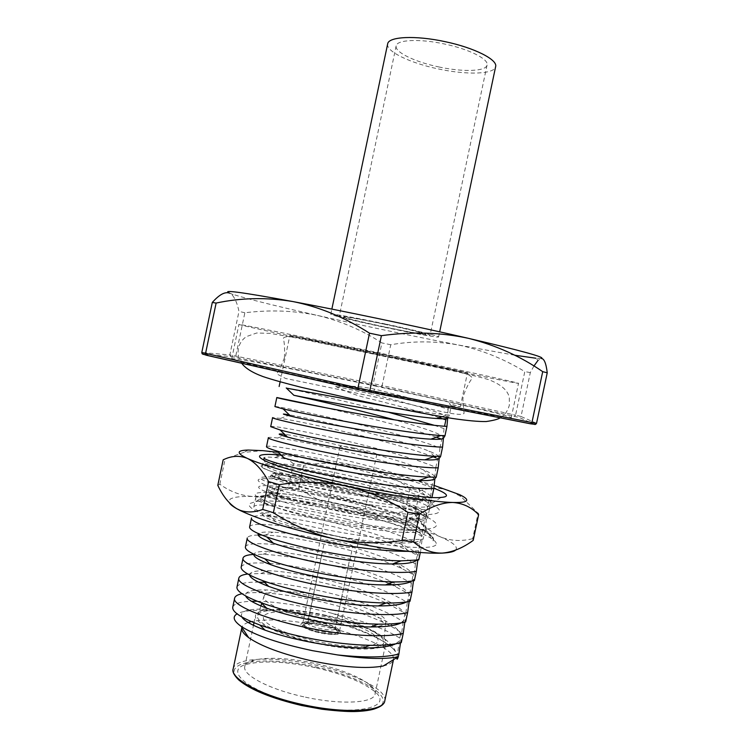 <?xml version="1.0" encoding="UTF-8"?>
<svg xmlns="http://www.w3.org/2000/svg" width="749" height="749" viewBox="0 0 749 749"><rect width="100%" height="100%" fill="white"/><g stroke="black" fill="none" stroke-linecap="round" stroke-linejoin="round"><path stroke-width="0.56" stroke-dasharray="3.75 2.81" d="M383.226 666.011C389.452 664.616 392.869 662.5 393.478 659.682M393.525 659.401C395.275 649.832 361.823 634.731 323.971 626.623C292.578 620.013 268.329 618.337 251.205 621.586M396.97 657.191L399.797 638.101C384.789 628.692 362.226 620.434 332.116 613.328C363.864 624.029 391.334 639.234 395.5 651.658C391.942 646.546 384.237 641.256 372.365 635.77C358.996 629.656 343.407 624.376 325.581 619.938C301.098 613.965 279.508 610.781 260.821 610.379C249.417 610.285 241.515 611.437 237.124 613.824M286.436 388.141C299.722 390.866 336.601 399.301 370.53 407.718L388.544 412.278M434.28 425.292L444.045 428.606L444.541 426.247M439.195 417.642C421.575 412.09 399.273 405.986 372.3 399.329C359.286 396.539 347.077 392.261 335.664 386.475C348.5 385.51 361.43 386.39 374.453 389.115C403.262 396.165 434.514 404.675 448.127 409.254L449.325 403.58L451.301 405.799L449.353 415.04L446.863 414.834C434.804 413.748 416.257 411.173 391.212 407.128M375.343 352.573L467.507 372.665L381.597 355.213L289.91 335.234L375.343 352.573M451.301 405.799L460.289 406.847L449.325 403.58M383.076 355.841C311.518 340.786 238.781 325.01 238.931 324.42C236.59 323.428 296.426 335.505 373.18 351.665C454.269 368.714 521.604 383.46 518.514 383.338C518.43 383.909 451.591 370.278 383.076 355.841M376.644 386.334C305.124 371.176 232.05 357.114 231.703 358.883C228.96 359.792 288.356 373.882 365.091 390.089C446.123 407.278 513.889 419.927 511.221 417.792C511.614 416.116 445.149 400.79 376.644 386.334M514.61 355.204L458.238 344.961C435.244 340.935 412.746 340.879 390.744 344.765L382.149 385.548L373.302 383.685L373.339 385.005L519.432 417.539L534 424.187M541.237 358.462L535.909 358.228L537.997 360.428L541.237 358.462M274.911 406.585C274.611 405.658 320.628 414.759 366.617 426.321C395.416 433.381 426.527 442.509 439.953 447.968L441.798 439.232L441.33 439.054M436.227 437.201C418.719 431.227 396.099 424.795 368.386 417.933L325.328 407.653M270.689 426.658C270.576 424.87 316.724 433.325 362.694 444.925C391.493 451.984 422.539 461.421 435.862 467.32L437.706 458.585L435.965 457.873M433.203 456.796C415.826 450.364 392.916 443.614 364.463 436.527C330.936 428.156 294.226 420.339 280.538 418.391L272.599 417.605M266.475 446.732C266.541 444.073 312.81 451.881 358.771 463.509C387.57 470.578 418.541 480.324 431.78 486.663L433.624 477.937L430.478 476.57C413.317 469.642 390.014 462.498 360.541 455.12C327.996 446.975 291.96 439.597 277.654 438.006C271.737 437.257 268.648 437.144 268.376 437.669M431.967 497.336L431.855 497.87C418.204 498.946 380.735 495.07 346.637 488.769C298.879 480.315 259.669 469.342 262.253 466.796C262.496 463.266 308.906 470.438 354.857 482.103C383.647 489.172 414.553 499.237 427.698 506.006L429.542 497.28L424.908 495.164C407.69 487.964 384.93 480.811 356.627 473.714C325.075 465.784 289.76 458.837 274.883 457.555C268.105 456.862 264.528 456.918 264.163 457.742M347.021 519.272C375.801 526.35 406.576 537.024 419.524 544.682L421.369 535.956C408.374 528.504 377.571 517.962 348.791 510.884C302.868 499.171 256.252 493.001 255.727 497.851C252.909 501.521 291.876 513.627 339.615 522.109C373.695 528.466 411.285 531.743 425.086 529.908L423.11 539.252L408.168 539.832C388.3 539.374 364.772 536.705 337.574 531.818C308.925 526.519 286.127 521.023 269.172 515.321C258.723 511.614 253.611 508.814 253.827 506.904C254.435 501.661 301.098 507.541 347.021 519.272M249.614 526.95C250.4 520.845 297.194 526.079 343.108 537.848C371.888 544.926 402.588 555.917 415.442 564.016L417.287 555.29L407.699 550.328C390.66 542.679 369.716 535.722 344.877 529.468C316.396 522.24 283.684 516.426 267.318 515.808C257.581 515.312 252.31 516.014 251.514 517.905M245.4 546.995C246.365 540.029 293.299 544.617 339.194 556.423C367.965 563.501 398.599 574.801 411.36 583.34L413.205 574.614L401.792 568.519C384.92 560.832 364.651 554.007 340.964 548.043C313.522 541.059 281.886 535.591 265.071 535.104L261.663 535.02M258.143 535.039C251.467 535.207 247.853 536.172 247.301 537.951M269.537 563.398C289.02 565.027 310.938 568.894 335.28 574.989C364.051 582.076 394.611 593.685 407.278 602.664L409.123 593.938L391.924 584.838M389.096 583.611C373.479 577.067 356.121 571.403 337.05 566.609C307.689 559.334 282.963 555.243 262.862 554.335L254.173 554.4M241.187 567.03C242.807 563.594 251.383 562.33 266.925 563.22M264.5 582.329C284.18 583.574 306.472 587.319 331.367 593.554C360.129 600.642 390.632 612.57 403.205 621.979L405.04 613.262L389.639 604.583C373.339 597.037 354.502 590.568 333.136 585.175C305.03 578.191 280.922 574.296 260.783 573.509L247.807 574.006M236.974 587.066C238.379 583.621 245.56 581.973 258.499 582.132M257.197 601.25C277.289 601.812 300.714 605.435 327.453 612.12L332.116 613.328M399.797 638.101L400.968 632.577C396.605 629.338 390.753 625.967 383.394 622.456C367.469 615.079 349.418 608.843 329.223 603.741C302.39 597.037 278.937 593.339 258.864 592.646C252.001 592.515 246.412 592.88 242.086 593.742M232.761 607.102C234.025 603.591 240.289 601.653 251.552 601.297M315.16 667.631C286.755 661.629 264.388 660.412 248.069 663.979C221.236 669.615 249.239 693.134 301.978 704.425C356.833 717.027 396.624 707.047 373.133 690.335C360.737 681.187 341.413 673.613 315.16 667.631M303.822 696.813C269.031 689.286 242.086 674.896 244.801 666.498C245.485 663.661 248.546 661.526 253.986 660.094C268.938 656.882 289.554 658.043 315.816 663.586C340.093 669.119 357.91 676.057 369.276 684.389C373.685 687.9 375.623 691.084 375.099 693.958C374.285 703.236 340.364 705.118 303.822 696.813M325.984 615.341C291.473 607.608 256.795 607.224 255.521 615.509C253.096 622.531 280.341 635.592 315.142 643.082C351.721 651.302 385.351 650.806 385.866 642.979C387.907 635.255 359.014 622.41 325.984 615.341M325.824 615.753C293.393 608.497 260.68 607.879 257.871 615.275C253.864 621.932 280.538 635.096 315.338 642.576C351.861 650.797 384.977 649.954 383.816 641.818C384.162 634.291 356.814 622.4 325.824 615.753M329.635 597.327C298.224 590.334 266.691 589.323 264.154 595.932C260.465 601.868 286.361 614.049 319.926 621.258C355.148 629.132 387.036 628.888 385.866 621.586C386.156 614.845 359.651 603.76 329.635 597.327M248.181 622.456C244.605 623.711 242.507 625.378 241.89 627.447M395.5 651.658C391.736 646.35 383.788 640.826 371.654 635.096C341.141 620.565 293.683 610.07 264.172 609.152C247.086 608.843 239.633 611.437 241.815 616.942M395.725 643.822L400.902 639.59L401.277 642.623M400.5 642.829L400.902 639.59M404.834 622.147L405.153 619.489L405.649 621.96M403.205 621.979L401.324 635.292L400.968 632.577M401.324 635.292C399.292 629.581 391.465 623.524 377.824 617.12C346.806 602.243 295.78 590.924 266.213 589.959C251.542 589.622 244.68 591.607 245.625 595.914M401.239 622.831L405.153 619.489M409.16 601.466L409.403 599.378L410.012 601.288M407.278 602.664L405.509 615.463L405.04 613.262M405.509 615.463C403.533 610.341 396.324 604.874 383.863 599.041C352.507 583.958 297.84 571.777 268.414 570.729C256.018 570.364 249.754 571.796 249.614 575.007M406.613 601.896L409.403 599.378M413.485 580.765L413.645 579.267L414.375 580.615M411.36 583.34L409.703 595.624L409.123 593.938M409.703 595.624C407.784 591.064 401.146 586.149 389.789 580.868C358.247 565.701 299.853 552.64 270.745 551.461C260.54 551.067 254.913 552.004 253.845 554.251M411.847 581.018L413.645 579.267M417.802 560.065L417.895 559.147L418.747 559.934M415.442 564.016L413.897 575.784L413.205 574.614M413.897 575.784C412.025 571.749 405.939 567.349 395.622 562.602C364.005 547.472 301.791 533.485 273.179 532.136C265.109 531.743 260.193 532.249 258.424 533.644M416.931 560.177L417.895 559.147M408.364 551.367L420.713 550.599L420.32 552.481M420.713 550.599L422.146 539.027L423.11 539.252M419.524 544.682L418.082 555.936L417.287 555.29M418.082 555.936C416.275 552.388 410.705 548.493 401.361 544.242C369.781 529.271 303.598 514.32 275.66 512.756C257.937 511.998 258.012 514.994 275.885 521.753C302.39 530.994 365.203 543.072 399.348 543.053C412.306 543.194 419.908 541.855 422.146 539.027M426.396 518.898L415.068 518.86C377.646 518.505 300.911 503.721 271.69 493.806C243.884 484.444 263.086 482.843 305.002 490.604C346.675 498.179 401.389 513.411 423.606 525.349L422.277 536.087C417.717 526.397 365.137 509.236 321.405 500.257C275.669 490.52 251.074 491.147 278.6 500.416C304.534 509.18 372.122 522.081 405.986 522.175C417.539 522.371 424.346 521.276 426.396 518.898L425.086 529.908M427.698 506.006L426.471 516.23L425.451 516.623L419.253 513.655C384.537 497.785 302.493 479.248 272.233 477.038C249.258 476.046 259.837 481.167 303.982 492.402C346.581 502.532 408.43 511.164 429.458 509.217L430.647 498.768L431.855 497.87M426.471 516.23C424.795 513.561 420.17 510.565 412.596 507.251C381.456 492.982 307.296 476.036 280.997 473.827C257.965 471.477 275.997 479.866 325.338 489.752C353.425 495.389 379.509 499.124 403.599 500.969C418.691 501.802 427.707 501.062 430.647 498.768M431.78 486.663L430.666 496.372L429.542 497.28M430.666 496.372C429.074 494.087 424.88 491.503 418.092 488.62C387.364 474.894 309.168 456.927 283.852 454.269C271.868 452.967 272.056 454.231 284.405 458.079M435.862 467.32L434.86 476.504L433.624 477.937M434.86 476.504C433.353 474.594 429.58 472.385 423.531 469.895C393.328 456.834 311.041 437.819 286.811 434.654L284.676 434.364M439.953 447.968L439.054 456.637L437.706 458.585M439.054 456.637C437.65 455.064 434.261 453.211 428.896 451.076C399.357 438.82 312.913 418.738 289.872 414.974L289.367 414.89M383.385 324.017C360.475 319.214 341.928 315.994 343.641 317.052C345.017 318.044 364.744 322.744 385.875 327.173C407.007 331.601 425.75 334.962 425.807 334.269C426.2 333.651 406.286 328.811 383.385 324.017M533.915 366.027L530.311 372.599L521.023 416.481L515.574 415.171L524.796 371.588C503.216 358.546 481.027 349.671 458.238 344.961C411.941 335.955 365.212 326.152 318.063 315.563C276.353 306.144 248.05 299.104 233.145 294.432L229.522 293.121L232.068 294.891C235.064 298.214 237.367 303.719 238.978 311.387L229.84 354.932L201.799 352.498M204.271 354.436L230.823 356.524L229.84 354.932L373.302 383.685L381.887 342.911C362.525 330.328 341.254 321.218 318.063 315.563C294.591 310.573 270.192 309.637 244.857 312.773L235.776 356.028L236.291 357.526L373.339 385.005M390.744 344.765L381.887 342.911M530.311 372.599L524.796 371.588M244.857 312.773L238.978 311.387M514.423 416.332L515.574 415.171L382.149 385.548L381.503 386.727M536.546 423.297L521.023 416.481L519.432 417.539M374.453 389.115L373.03 394.386L335.664 386.475M448.127 409.254L447.453 416.884C443.642 413.261 408.917 403.458 373.03 394.386M448.174 417.783L449.353 415.04M444.045 428.606L443.258 436.761C438.521 433.091 422.361 427.464 394.77 419.889M429.458 509.217L427.482 518.561M422.277 536.087L421.369 535.956M423.606 525.349L425.451 516.623M443.258 436.761L441.798 439.232M447.453 416.884L446.367 418.607M436.255 543.502C436.096 542.117 434.532 540.478 431.555 538.606C406.894 522.137 285.041 496.456 255.84 501.577L250.278 503.365C242.124 508.505 281.718 524.244 336.47 536.041C391.193 547.922 438.043 550.843 436.255 543.502M259.809 497.167L264.35 495.894C290.238 492.383 405.303 517.737 428.728 534.168C431.677 536.097 433.268 537.819 433.531 539.317L433.128 540.909L433.147 538.718L427.473 532.193L414.469 524.787C393.356 514.544 355.972 503.085 324.486 495.735C305.218 491.859 290.294 489.593 279.705 488.938L270.277 488.928C266.953 489.724 267.43 491.307 271.7 493.666C277.842 496.334 287.597 499.48 300.967 503.094L348.547 513.29L373.517 517.194C389.649 519.141 402.878 520.171 413.176 520.265C421.378 519.881 426.022 518.561 427.117 516.314C425.75 513.599 421.247 510.49 413.598 506.989C383.273 493.516 309.075 476.973 281.624 475.138C257.497 473.031 273.235 481.663 321.461 492.14C362.029 501.783 412.736 508.861 426.78 506.82C430.422 506.38 432.313 505.547 432.445 504.33C432.463 502.27 428.306 499.536 419.964 496.119C388.9 483.03 307.596 465.316 277.467 463.547C271.475 463.135 267.608 463.257 265.867 463.893C264.088 464.595 265.034 465.859 268.704 467.704C285.65 477.581 399.404 501.203 431.789 500.051L422.586 500.257C386.699 500.725 306.444 486.878 281.961 479.997L271.812 475.83C270.155 474.089 272.589 473.293 279.096 473.424C287.139 474.005 297.999 475.465 311.687 477.825L356.992 487.627C372.403 491.578 386.727 495.744 399.975 500.135C411.444 504.302 419.758 508.047 424.917 511.361L427.276 515.584L421.425 518.093L408.186 518.598C375.361 518.102 306.781 504.639 280.192 495.286C262.01 488.301 264.481 485.904 287.588 488.086C310.095 490.67 346.843 498.272 376.213 506.858C398.318 513.065 413.654 518.748 422.202 523.916L426.424 528.382C426.677 531.462 419.927 532.801 406.164 532.417C373.377 531.846 302.287 517.381 274.518 506.839C262.45 502.289 257.544 499.068 259.809 497.167M281.324 455.12C320.694 458.547 402.962 476.364 433.868 488.254M473.199 540.394L472.675 538.7L478.059 513.271L460.897 496.55L450.037 490.745C439.906 487.412 429.842 487.43 419.824 490.82L410.18 488.198C394.395 477.918 377.318 470.653 358.968 466.412C328.905 460.008 302.034 455.298 278.366 452.293M217.8 485.352L219.832 484.229C230.327 491.803 241.468 495.894 253.237 496.484C241.356 496.138 233.716 496.99 230.336 499.059L228.969 500.781L229.437 502.916M219.832 484.229L225.131 458.978L224.007 459.39M298.682 488.601L303.579 465.354L293.411 463.725L288.496 487.065L298.682 488.601C314.505 498.909 331.517 506.174 349.708 510.387C311.172 502.186 279.021 497.551 253.237 496.484C265.155 496.456 276.915 493.319 288.496 487.065M293.411 463.725C284.639 456.338 274.462 451.984 262.871 450.664L243.846 452.368L225.131 458.978M434.223 485.455C412.999 478.976 387.916 472.628 358.968 466.412C340.655 462.779 322.192 462.433 303.579 465.354M410.18 488.198L405.256 511.52C386.69 514.423 368.171 514.048 349.708 510.387C388.188 518.776 418.391 527.586 440.3 536.808C450.289 540.937 461.084 541.564 472.675 538.7M405.256 511.52L414.871 514.245L419.824 490.82M433.128 540.909C435.103 537.37 429.795 532.867 417.202 527.408C382.467 511.726 302.446 494.106 269.827 492.542C250.063 491.784 250.26 495.248 270.426 502.935C301.267 514.011 376.569 528.953 413.851 529.618C441.32 529.627 443.783 524.525 421.256 514.338C386.802 499.021 303.57 480.633 271.578 478.808C253.443 477.871 253.649 480.821 272.196 487.636C302.54 498.3 381.812 513.973 418.663 514.778C444.035 514.994 446.235 510.462 425.254 501.203C391.165 486.344 304.693 467.17 273.385 465.035C256.795 463.94 257.01 466.393 274.031 472.394C303.794 482.571 387.093 498.974 423.391 499.967L431.789 500.051M279.967 479.435C289.161 483.236 302.989 487.468 321.461 492.14M324.486 495.735L376.213 506.858M455.635 550.103C458.397 546.967 453.285 542.529 440.3 536.808C430.516 532.099 422.033 524.581 414.871 514.245M353.893 448.024C345.355 446.432 340.72 445.908 339.99 446.441C341.713 447.827 349.399 449.896 363.05 452.649C371.57 454.222 376.157 454.737 376.813 454.203C374.987 452.789 367.347 450.729 353.893 448.024M325.244 632.034C311.556 629.525 304.066 626.595 302.746 623.243L304.909 621.876C307.67 621.314 311.762 621.427 317.192 622.213C326.723 623.805 333.689 626.024 338.108 628.879L339.54 630.995C338.614 632.821 333.848 633.177 325.244 632.034M316.593 623.234C310.76 622.391 306.35 622.279 303.373 622.887C295.04 624.376 309.262 631.66 325.253 633.86C338.23 635.33 342.845 634.188 339.11 630.415C334.344 627.334 326.845 624.947 316.593 623.234M308.888 613.777C337.35 618.056 368.19 628.383 376.138 636.687C384.546 645.039 365.578 649.196 333.979 644.561C302.465 640.049 269.05 628.083 264.172 620.041C258.817 611.914 280.36 609.396 308.888 613.777M334.943 629.244C331.657 631.875 308.354 626.763 307.511 623.234L304.038 625.434L302.465 625.087C302.54 629.815 335.299 637.006 338.801 633.055L337.228 632.708L334.943 629.244L349.277 561.226L335.346 628.036L337.621 631.491L339.185 631.828C338.305 627.063 307.165 620.247 303.017 623.908L304.581 624.245L309.075 621.698C314.018 620.359 330.384 623.814 334.372 627.025L335.346 628.036M308.036 622.054L321.77 554.775L307.511 623.234M352.723 546.704L352.732 546.648C353.912 544.139 325.525 538.044 324.748 540.647L324.71 540.741C323.381 543.25 352.47 549.438 352.723 546.704M304.038 625.434C304.403 629.75 333.792 636.201 337.228 632.708M337.621 631.491L336.367 630.115C331.564 626.22 311.968 622.091 306.004 623.711L304.581 624.245M383.994 326.901C407.905 331.966 430.272 336.001 430.066 335.159C430.844 334.569 409.975 329.466 385.398 324.298C360.531 319.027 338.801 315.17 339.297 316.031C338.782 316.715 360.353 321.93 383.994 326.901M438.774 66.942C462.685 72.176 486.082 71.511 487.065 65.041C488.947 59.199 469.089 49.116 444.475 43.994C419.599 38.555 396.773 39.688 396.155 45.886C394.47 52.121 415.086 62.027 438.774 66.942M385.548 324.027C355.897 317.754 330.15 313.185 330.777 314.215C330.206 315.039 355.897 321.246 383.872 327.126C412.165 333.118 438.802 337.939 438.596 336.938C439.541 336.245 414.834 330.197 385.548 324.027M387.654 43.91C385.679 51.363 410.246 63.113 438.287 68.927C466.58 75.115 494.434 74.376 495.632 66.661M384.799 700.783C387.523 689.838 354.08 673.37 315.853 665.159C275.922 656.105 235.149 657.163 233.173 668.829M315.451 666.816C352.404 674.886 384.293 690.456 383.17 701.345C382.702 712.374 344.297 715.014 301.604 705.464C258.864 696.064 228.202 678.163 235.074 668.623C241.3 658.914 278.544 658.614 315.451 666.816M230.823 356.524L236.291 357.526M460.289 406.847L467.507 372.665M231.703 358.883L238.931 324.42M262.253 466.796L263.685 459.998M253.827 506.904L255.727 497.851M253.986 660.094L248.069 663.979M244.801 666.498L253.462 625.331M254.005 622.747L255.521 615.509M264.154 595.932L261.747 603.348M260.905 605.932L257.871 615.275M385.866 621.586L383.816 641.818M375.099 693.958L385.866 642.979M369.276 684.389L373.133 690.335M260.821 610.369L264.172 609.152M372.365 635.77L371.654 635.096M258.864 592.646L266.213 589.959M383.394 622.456L377.824 617.12M260.783 573.509L268.414 570.729M389.639 604.583L383.863 599.041M262.862 554.335L270.745 551.461M395.772 586.598L389.789 580.868M265.071 535.104L273.179 532.136M401.792 568.519L395.622 562.602M267.318 515.808L275.66 512.756M407.699 550.328L401.361 544.242M275.885 521.753L269.172 515.321M399.348 543.053L408.168 539.832M278.6 500.416L271.69 493.806M405.986 522.175L415.068 518.86M419.253 513.655L412.596 507.251M272.233 477.038L280.997 473.827M274.883 457.555L283.852 454.269M424.908 495.164L418.092 488.62M277.654 438.006L283.44 435.89M285.491 435.141L286.811 434.654M430.478 476.57L423.531 469.895M280.538 418.391L288.318 415.545M434.392 456.356L428.896 451.076M233.145 294.432L232.068 294.881M511.221 417.792L518.514 383.338M441.751 416.706L446.863 414.834M280.107 381.85L289.91 335.234M500.182 417.839C504.395 415.648 507.447 411.501 509.32 405.387L509.301 397.663C507.944 390.416 501.025 384.396 488.554 379.612C470.157 374.163 438.923 367.937 404.104 360.512L296.173 337.921L270.211 333.371L256.72 332.987L246.477 336.563C242.292 339.372 239.624 343.285 238.444 348.304C237.48 353.856 238.566 358.846 241.693 363.265M284.405 357.882C284.835 348.706 284.47 342.274 283.3 338.576C283.721 336.601 287.944 336.235 295.958 337.481C309.309 339.512 332.987 344.268 364.829 350.86L448.857 369.173C463.612 372.768 471.851 375.099 472.207 378.385C469.66 381.269 466.721 387.008 463.406 395.603L462.873 399.301L464.071 413.354C459.877 417.848 422.277 406.127 384.621 398.964L285.575 378.46L276.624 373.854L280.678 367.216L284.405 357.882M264.35 495.894L255.84 501.577M428.728 534.168L431.555 538.606M459.306 494.527L460.897 496.55M248.237 450.046L243.846 452.368M270.426 502.935L274.518 506.839M413.851 529.618L406.164 532.417M272.196 487.636L280.192 495.286M418.663 514.778L408.186 518.598M274.031 472.394L281.961 479.997M423.391 499.967L422.586 500.257M426.78 506.82L441.049 497.402M268.704 467.704L263.779 460.045M279.705 488.938L269.827 492.542M413.598 506.989L421.256 514.338M281.624 475.138L271.578 478.808M414.469 524.787L417.202 527.408M425.254 501.203L419.964 496.119M273.385 465.035L277.467 463.547M422.202 523.916L427.473 532.193M302.746 623.243L339.99 446.441M304.909 621.876L303.373 622.887M338.108 628.879L339.11 630.415M339.54 630.995L376.813 454.203M349.755 560.786L352.732 546.648M321.733 554.878L324.71 540.741M309.075 621.698L306.004 623.711M334.372 627.025L336.367 630.115M487.065 65.041L430.066 335.159M330.777 314.215L331.854 309.103M438.596 336.938L439.672 331.826M396.155 45.886L339.297 316.031"/><path stroke-width="1.12" d="M241.89 627.447L241.815 627.718C241.234 630.555 243.519 633.86 248.649 637.642C261.242 646.331 282.017 654.017 310.975 660.693C342.639 667.284 366.72 669.054 383.226 666.011L398.309 656.704C397.223 659.906 396.773 660.066 396.97 657.191M384.799 700.783C384.583 704.004 380.895 706.803 373.742 709.163C368.677 710.558 362.132 711.353 354.108 711.55C346.862 711.672 336.161 710.904 322.004 709.237L301.575 705.492C271.232 698.274 250.25 689.717 238.613 679.839C233.95 675.149 232.134 671.488 233.173 668.829C229.962 678.669 261.129 695.578 301.772 704.378C344.484 714.097 383.881 711.672 384.799 700.783L393.525 659.401M237.124 613.824C232.143 616.727 233.501 620.912 241.178 626.379C255.053 635.395 278.843 643.503 312.548 650.684L337.546 654.935C364.108 658.848 384.068 659.504 397.429 656.892M388.544 412.278L434.28 425.292M444.541 426.247L445.889 419.871L439.195 417.642M391.212 407.128L286.436 388.141M530.395 423.794L358.172 389.695L206.518 355.279L205.544 353.5L216.124 303.064L212.295 302.465C219.26 294.61 225 291.492 229.522 293.121C220.889 289.386 242.039 292.204 292.99 301.575C319.177 306.828 344.69 317.361 369.519 333.174L381.41 335.674C411.941 331.47 440.946 332.359 468.425 338.333C522.147 350.897 546.414 357.61 541.237 358.462C544.102 358.434 546.105 363.218 547.238 372.805L536.546 423.297L535.563 424.421L530.395 423.794L531.94 422.539L536.546 423.297M369.519 333.174L357.975 387.963L369.856 390.482L381.41 335.674M441.33 439.054L436.227 437.201M360.26 424.168C328.184 418.457 295.087 411.884 283.122 408.898L274.911 406.585L276.812 397.532C274.752 397.588 314.514 406.042 362.301 414.44C396.446 420.601 433.652 425.797 446.947 426.406L444.972 435.749L440.833 435.525C425.544 434.57 391.193 429.757 360.26 424.168M325.328 407.653L276.812 397.532M434.392 456.356L435.965 457.873L433.203 456.796M355.719 445.702C324.785 440.187 292.69 433.484 280.079 429.954L270.689 426.658L272.599 417.605C270.38 418.382 309.983 427.567 357.76 435.984C391.896 442.182 429.177 447.003 442.575 447.116L440.599 456.459L434.645 456.263C418.682 455.532 385.463 451.104 355.719 445.702M351.178 467.245C321.405 461.918 290.35 455.139 277.158 451.123C270.024 448.969 266.466 447.509 266.475 446.732L268.376 437.669C266.007 439.176 305.452 449.091 353.228 457.527C387.336 463.762 424.702 468.191 438.202 467.825L436.227 477.169L428.297 477.076C411.763 476.533 379.724 472.45 351.178 467.245M263.685 459.998L264.163 457.742C261.644 459.961 300.929 470.606 348.688 479.06C382.795 485.333 420.226 489.387 433.83 488.526L431.967 497.336M420.32 552.481L418.747 559.934L401.052 560.851C381.372 560.477 358.705 557.968 333.033 553.333C305.873 548.296 283.805 542.838 266.841 536.967C255.044 532.661 249.305 529.318 249.614 526.95L251.514 517.905C248.537 522.287 287.344 535.123 335.084 543.624C363.892 548.783 388.319 551.358 408.364 551.367M328.502 574.848C302.858 570.073 281.587 564.709 264.697 558.754C251.411 553.792 244.979 549.869 245.4 546.995L247.301 537.951C244.174 543.053 282.822 556.619 330.552 565.139C364.604 571.571 402.344 574.09 416.35 571.281L414.375 580.615C409.385 581.542 402.494 581.982 393.702 581.917C374.35 581.58 352.61 579.22 328.502 574.848M261.663 535.02L258.143 535.039M391.924 584.838L389.096 583.611M323.971 596.344C299.881 591.86 279.48 586.636 262.777 580.672C247.853 575.017 240.654 570.476 241.187 567.03L243.088 557.996C239.811 563.819 278.3 578.106 326.021 586.645C360.054 593.114 397.878 595.249 411.978 591.953L410.012 601.288C404.376 602.514 396.399 603.095 386.091 603.02C367.207 602.692 346.497 600.464 323.971 596.344M266.925 563.22L269.537 563.398M254.173 554.4C247.395 554.766 243.697 555.964 243.088 557.996M319.449 617.85C296.96 613.656 277.514 608.619 261.12 602.739C244.361 596.354 236.319 591.13 236.974 587.066L238.875 578.031C235.448 584.576 273.778 599.593 321.49 608.141C355.513 614.657 393.403 616.408 407.615 612.626L405.649 621.96C399.329 623.524 390.173 624.254 378.17 624.16C359.913 623.795 340.346 621.698 319.449 617.85M258.499 582.132L264.5 582.329M247.807 574.006C242.386 574.689 239.408 576.028 238.875 578.031M314.917 639.337C294.104 635.452 275.726 630.667 259.791 624.975C240.981 617.813 231.975 611.858 232.761 607.102L234.662 598.058C231.085 605.323 269.266 621.071 316.958 629.637C350.972 636.191 388.937 637.558 403.252 633.298L401.277 642.623C394.227 644.589 383.76 645.479 369.903 645.31C352.461 644.889 334.138 642.904 314.917 639.337M251.552 601.297L257.197 601.25M242.086 593.742C237.63 594.65 235.158 596.092 234.662 598.058M251.205 621.586L248.181 622.456M337.546 654.935C365.634 657.894 386.081 657.566 398.889 653.961L398.309 656.704M241.815 616.942C244.062 620.781 251.833 625.2 265.127 630.19C291.38 639.618 331.423 647.557 362.862 647.969C378.517 648.091 389.471 646.705 395.725 643.822M398.889 653.961L400.5 642.829M403.252 633.298L404.834 622.147M245.625 595.914C247.076 599.35 254.136 603.46 266.803 608.235C293.608 617.953 338.08 626.726 370.689 626.941C385.538 626.997 395.715 625.63 401.239 622.831M407.615 612.626L409.16 601.466M249.614 575.007C250.194 578.031 256.579 581.842 268.76 586.43C295.836 596.26 344.783 605.857 378.226 605.922C392.326 605.96 401.792 604.621 406.613 601.896M411.978 591.953L413.485 580.765M253.845 554.251C253.396 556.825 259.098 560.327 270.941 564.746C298.046 574.539 351.534 584.96 385.492 584.932C398.936 584.978 407.718 583.677 411.847 581.018M416.35 571.281L417.802 560.065M258.424 533.644C256.673 535.713 261.644 538.896 273.329 543.194C300.227 552.781 358.34 564.034 392.523 563.969C405.396 564.053 413.523 562.789 416.931 560.177M433.83 488.526L434.897 478.63L436.227 477.169M277.158 451.123L284.405 458.079C308.719 465.466 386.156 480.025 418.757 480.558C427.81 480.877 433.194 480.231 434.897 478.63M438.202 467.825L439.157 458.491L440.599 456.459M284.676 434.364C276.512 433.343 277.448 434.242 287.485 437.051C310.76 443.567 393.272 458.95 424.908 459.82C432.866 460.204 437.613 459.755 439.157 458.491M442.575 447.116L443.408 438.352L444.972 435.749M289.367 414.89C280.987 413.439 281.418 413.851 290.659 416.126C312.773 421.631 400.453 437.856 430.918 439.148C437.875 439.569 442.032 439.307 443.408 438.352M216.124 303.064C241.169 297.718 266.784 297.222 292.99 301.575C342.499 310.816 416.388 326.292 468.425 338.333C495.782 345.195 520.546 356.299 542.707 371.654L547.238 372.805M535.909 358.228L514.61 355.204M537.997 360.428L533.915 366.027M542.707 371.654L531.94 422.539L369.856 390.482L369.229 391.989L358.041 389.62L357.975 387.963L201.799 352.498L212.295 302.465M206.518 355.279L202.155 353.818L201.799 352.498M394.77 419.889C367.179 412.334 334.138 404.488 311.331 399.245L293.87 395.285C314.608 399.648 407.662 416.744 436.798 418.522C442.828 418.991 446.451 418.888 447.668 418.195L448.174 417.783M446.947 426.406L447.668 418.195M446.367 418.607L445.889 419.871M433.868 488.254C441.751 491.232 445.945 493.572 446.441 495.276C446.685 496.428 444.887 497.139 441.049 497.402C418.017 500.641 283.543 472.301 263.779 460.045C259.697 457.882 258.555 456.328 260.362 455.392C263.021 454.175 270.014 454.081 281.324 455.12M419.562 514.048L413.654 542.051L401.97 540.478L407.905 512.335L419.562 514.048C431.621 506.305 442.725 502.457 452.892 502.476C462.835 502.71 467.423 501.755 466.646 499.602C466.121 498.254 463.668 496.559 459.306 494.527L434.223 485.455M224.007 459.39L223.155 459.858C231.375 455.757 239.437 455.27 247.339 458.388C255.156 462.217 262.234 469.941 268.582 481.579L262.712 509.46C254.398 512.494 246.777 512.737 239.83 510.172L236.768 508.702L240.045 510.434C259.369 519.722 290.996 529.262 334.915 539.055C378.891 548.633 422.399 554.148 442.191 553.099L442.434 553.08C452.677 552.153 462.929 547.922 473.199 540.394L478.63 514.703L478.059 513.271M278.366 452.293L262.871 450.664L248.237 450.046C236.487 450.318 236.188 453.098 247.339 458.388C262.309 465.307 302.034 476.561 346.104 485.979C390.107 495.473 433.409 502.036 452.892 502.476C462.919 503.188 471.505 507.26 478.63 514.703M268.582 481.579L279.283 484.669C301.725 481.158 323.999 481.588 346.104 485.979C368.246 491.119 388.843 499.901 407.905 512.335M223.155 459.858L217.8 485.352C222.856 496.184 229.175 503.965 236.768 508.702C232.883 506.502 230.439 504.573 229.437 502.916M262.712 509.46L273.385 512.709L279.283 484.669M401.97 540.478C379.546 543.971 357.198 543.493 334.915 539.055C312.97 533.953 292.466 525.171 273.385 512.709M413.654 542.051C422.427 549.607 431.948 553.286 442.191 553.099L442.434 553.08C449.484 552.725 453.885 551.732 455.635 550.103M439.672 331.826L495.632 66.661C497.907 59.751 474.398 47.758 445.056 41.654C415.395 35.175 388.357 36.579 387.654 43.91L331.854 309.103M534 424.187L534.646 424.486M203.054 354.343L204.271 354.436M253.462 625.331L254.005 622.747M261.747 603.348L260.905 605.932M233.173 668.829L241.815 627.718M259.791 624.975L265.127 630.19M369.903 645.31L362.862 647.969M266.803 608.235L261.12 602.739M370.689 626.941L378.17 624.16M268.76 586.43L262.777 580.672M378.226 605.922L386.091 603.02M270.941 564.746L264.697 558.754M385.492 584.932L393.702 581.917M273.329 543.194L266.841 536.967M392.523 563.969L401.052 560.851M418.757 480.558L428.297 477.076M283.44 435.89L285.491 435.141M287.485 437.051L280.079 429.954M424.908 459.82L434.645 456.263M288.318 415.545L289.573 415.086M290.659 416.126L283.122 408.898M430.918 439.148L440.833 435.525M531.05 423.728L535.563 424.421M530.769 423.803L369.248 391.97M358.022 389.592L206.134 355.129M205.844 354.876L202.155 353.818M293.87 395.285L286.23 387.945M436.798 418.522L441.751 416.706M279.134 386.512L280.107 381.85M248.649 637.642L241.178 626.379M241.693 363.265C245.307 368.236 252.45 372.693 263.124 376.616C272.299 379.677 285.116 383.273 301.585 387.392L361.823 401.024C395.65 408.205 425.647 413.991 451.834 418.373C467.226 420.648 478.686 421.706 486.195 421.537C493.507 420.479 498.169 419.243 500.182 417.839"/></g></svg>
